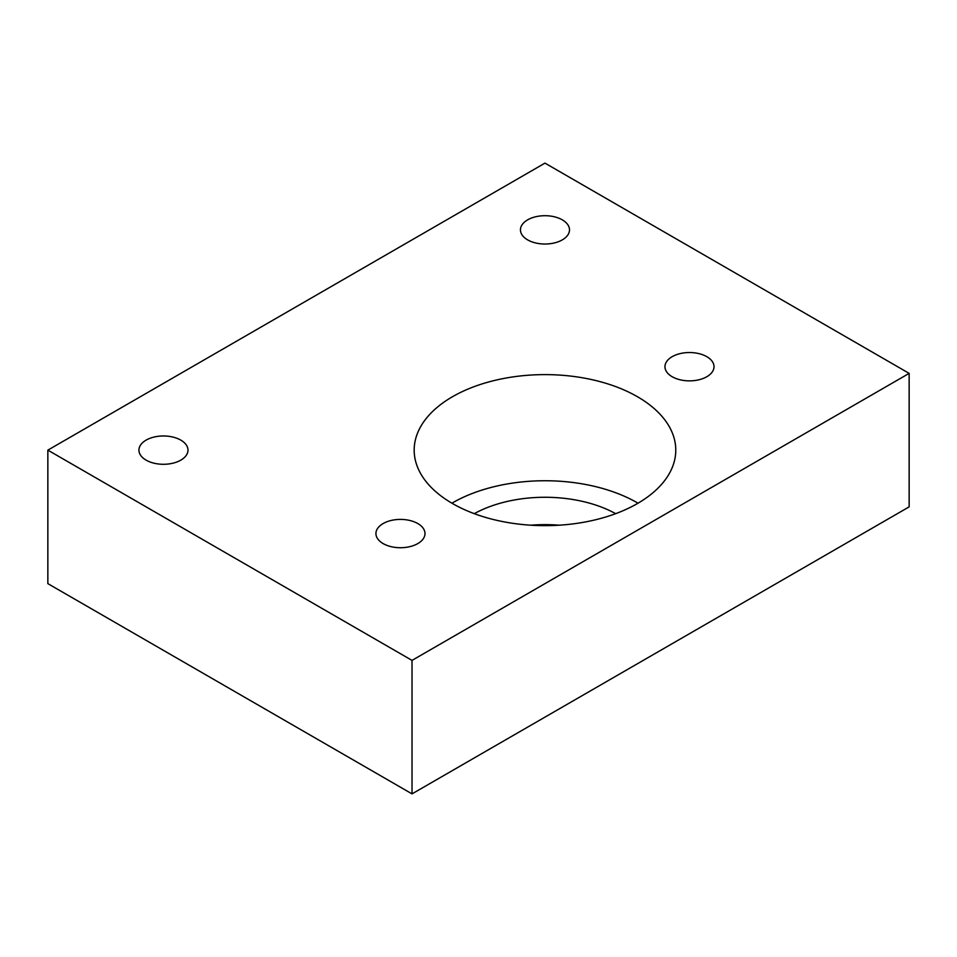 <?xml version="1.0" encoding="UTF-8"?>
<svg xmlns="http://www.w3.org/2000/svg" width="957" height="957" viewBox="0 0 957 957"><rect width="100%" height="100%" fill="white"/><g stroke="black" fill="none" stroke-linecap="round" stroke-linejoin="round"><path stroke-width="1.44" d="M451.919 503.191A130.798 75.519 180 0 1 637.47 502.868A130.798 75.519 180 0 1 638.044 503.191M637.47 396.736A130.798 75.519 180 0 1 675.774 450.137A130.798 75.519 180 0 1 544.976 525.644A130.798 75.519 180 0 1 414.178 450.137A130.798 75.519 180 0 1 494.925 380.36A130.798 75.519 180 0 1 637.47 396.736M615.674 513.67A102.184 58.999 0 0 0 474.277 513.67M180.801 440.124A24.523 14.164 180 0 1 187.991 450.137A24.523 14.164 180 0 1 163.456 464.289A24.523 14.164 180 0 1 138.932 450.137A24.523 14.164 180 0 1 154.077 437.05A24.523 14.164 180 0 1 180.801 440.124M562.321 219.859A24.523 14.164 180 0 1 569.499 229.871A24.523 14.164 180 0 1 544.976 244.023A24.523 14.164 180 0 1 520.452 229.871A24.523 14.164 180 0 1 535.585 216.784A24.523 14.164 180 0 1 562.321 219.859M417.802 523.551A24.523 14.164 180 0 1 424.992 533.563A24.523 14.164 180 0 1 400.469 547.727A24.523 14.164 180 0 1 375.934 533.563A24.523 14.164 180 0 1 391.078 520.488A24.523 14.164 180 0 1 417.802 523.551M706.828 356.686A24.523 14.164 180 0 1 714.018 366.698A24.523 14.164 180 0 1 689.495 380.862A24.523 14.164 180 0 1 664.959 366.698A24.523 14.164 180 0 1 680.104 353.612A24.523 14.164 180 0 1 706.828 356.686M559.163 525.202A102.184 58.999 0 0 0 530.788 525.202M909.15 373.374L909.15 506.863L412.024 793.879L47.85 583.626L47.85 450.137L412.024 660.39L909.15 373.374L544.976 163.121L47.85 450.137M412.024 793.879L412.024 660.39"/></g></svg>
